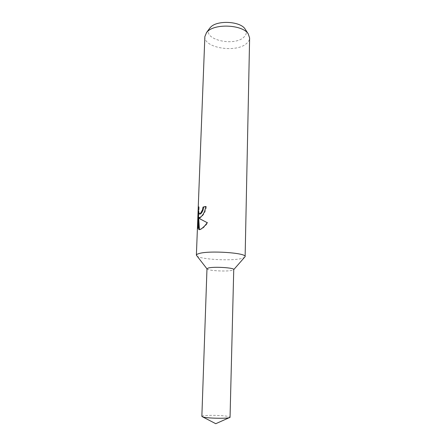 <?xml version="1.0" encoding="UTF-8"?>
<svg xmlns="http://www.w3.org/2000/svg" width="446" height="446" viewBox="0 0 446 446"><rect width="100%" height="100%" fill="white"/><g stroke="black" fill="none" stroke-linecap="round" stroke-linejoin="round"><path stroke-width="0.33" stroke-dasharray="2.23 1.67" d="M196.753 255.904C199.908 259.438 231.652 261.189 241.832 258.457L244.709 257.325M206.977 268.776L207.145 269.061C208.611 270.761 226.562 271.703 232.037 270.382L233.737 269.568M204.859 36.617C203.688 48.012 236.163 53.163 246.515 43.535C248.511 41.852 249.548 39.989 249.621 37.949M209.464 28.577C201.899 39.237 233.654 46.964 243.711 37.308C246.348 34.961 246.95 32.407 245.506 29.648M199.775 214.041C198.91 213.182 198.721 210.796 199.195 206.877L198.13 225.827L197.522 225.748M199.195 206.877L198.632 206.793M199.234 217.748L199.329 217.793C200.722 218.601 206.175 212.709 206.325 206.565L205.729 206.682M206.325 206.565L205.734 206.476M199.395 229.64L199.407 229.757C201.62 229.612 204.435 227.287 207.853 222.777C203.426 220.904 200.533 219.215 199.172 217.715M198.13 225.827L198.258 228.726L198.693 217.358M198.258 228.726L197.684 228.647M199.407 229.757L198.855 229.684M207.853 222.783L207.234 222.693M201.86 416.386C201.363 414.942 222.164 415.036 228.341 416.48L230.097 417.227M206.977 268.754C206.392 270.566 226.105 271.82 232.037 270.382L233.743 269.551M198.096 226.49L198.448 217.325M198.615 213.06L198.693 211.014M202.623 416.876L201.899 416.503M229.3 417.668L230.047 417.339"/><path stroke-width="0.67" d="M233.737 269.635L245.127 256.645C246.822 252.854 208.678 250.267 198.877 253.607C197.238 254.086 196.407 254.616 196.379 255.196L206.972 268.843M233.737 269.568C234.724 267.767 214.024 266.446 208.438 267.979L206.977 268.776M205.729 206.682L203.036 207.083L205.734 206.476C204.931 211.711 203.103 215.318 200.254 217.291L198.621 217.637L200.187 218.992L207.234 222.693C204.524 226.429 202.044 228.709 199.786 229.539L198.855 229.684L198.124 217.274L197.684 228.647L197.522 225.743M245.127 256.645L249.621 37.949L248.193 33.801C242.613 24.692 214.833 23.27 207.284 31.75L206.531 32.569L204.859 36.617L198.08 211.298L198.632 206.793C198.152 210.713 198.347 213.099 199.223 213.957L200.393 213.506L202.562 209.782L203.036 207.083M197.522 225.748L198.08 211.298M245.506 29.648L245.049 28.945C240.26 21.179 217.035 19.986 210.596 27.212L209.464 28.577M203.593 207.167L203.12 209.865C201.971 212.759 200.851 214.152 199.775 214.041L199.446 213.991M198.442 211.911L198.063 211.856M199.234 217.748L198.621 217.637M198.124 217.274L198.699 217.648M198.699 217.726L199.395 229.64M203.348 417.077L201.86 416.386L206.977 268.754L208.438 267.979C213.991 266.452 234.568 267.751 233.743 269.551L230.047 417.339C229.712 418.705 208.856 418.51 203.348 417.077M196.379 255.196L197.506 226.15M209.955 27.908L206.531 32.569M198.777 217.715L199.106 217.765M198.448 217.325L198.615 213.06M245.049 28.945L248.193 33.801M229.3 417.668L215.775 423.7L202.623 416.876"/></g></svg>
